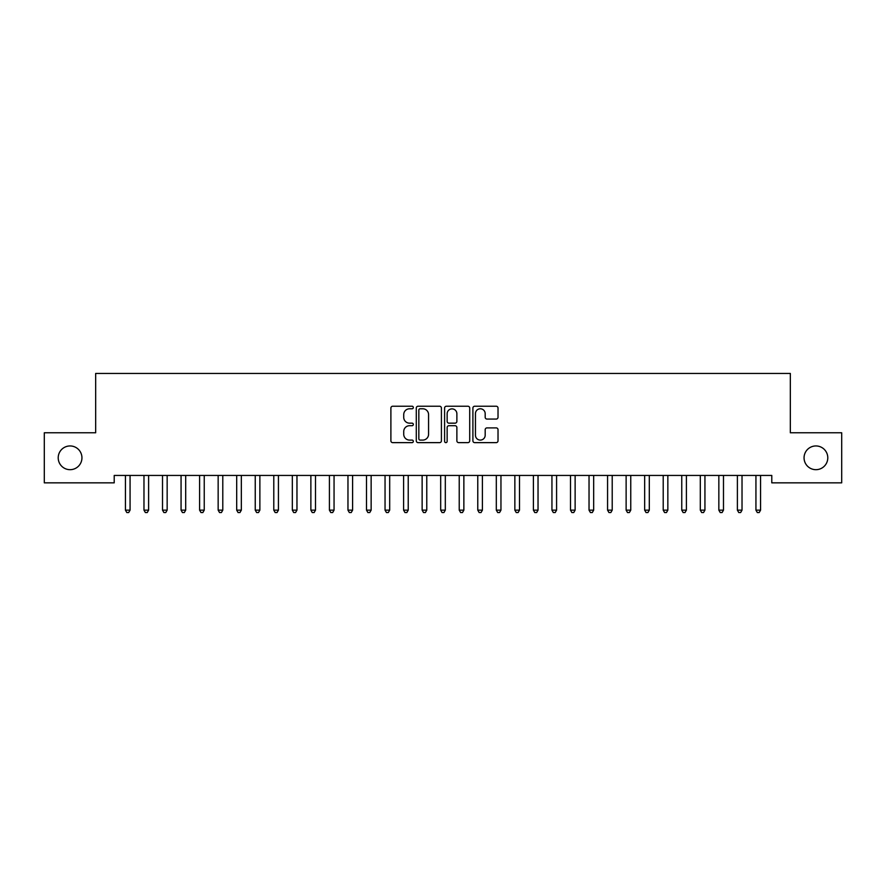 <?xml version="1.0" encoding="UTF-8"?>
<svg xmlns="http://www.w3.org/2000/svg" width="886" height="886" viewBox="0 0 886 886"><rect width="100%" height="100%" fill="white"/><g stroke="black" fill="none" stroke-linecap="round" stroke-linejoin="round"><path stroke-width="1.33" d="M413.33 407.505A1.274 1.274 0 0 0 412.056 406.231L392.719 406.231A1.816 1.816 0 0 0 390.892 408.058L390.892 440.818A1.816 1.816 0 0 0 392.719 442.635L412.056 442.635A1.274 1.274 0 0 0 413.33 441.361A1.274 1.274 0 0 0 412.056 440.087L409.553 440.087A5.825 5.825 0 0 1 403.728 434.262L403.728 431.537A5.825 5.825 0 0 1 409.553 425.712L412.056 425.712A1.274 1.274 0 0 0 413.33 424.438A1.274 1.274 0 0 0 412.056 423.165L409.553 423.165A5.825 5.825 0 0 1 403.728 417.339L403.728 414.604A5.825 5.825 0 0 1 409.553 408.778L412.056 408.778A1.274 1.274 0 0 0 413.33 407.505M804.056 457.818A11.872 11.872 0 0 0 815.928 469.68A11.872 11.872 0 0 0 827.79 457.818A11.872 11.872 0 0 0 815.928 445.946A11.872 11.872 0 0 0 804.056 457.818M58.21 457.818A11.872 11.872 0 0 0 70.072 469.68A11.872 11.872 0 0 0 81.944 457.818A11.872 11.872 0 0 0 70.072 445.946A11.872 11.872 0 0 0 58.21 457.818M496.193 419.067A1.816 1.816 0 0 0 498.021 417.251L498.021 408.058A1.816 1.816 0 0 0 496.193 406.231L474.719 406.231A1.816 1.816 0 0 0 472.902 408.058L472.902 440.818A1.816 1.816 0 0 0 474.719 442.635L496.193 442.635A1.816 1.816 0 0 0 498.021 440.818L498.021 429.721A1.816 1.816 0 0 0 496.193 427.894L487.001 427.894A1.816 1.816 0 0 0 485.185 429.721L485.185 435.225A4.873 4.873 0 0 1 480.312 440.087A4.873 4.873 0 0 1 475.45 435.225L475.45 413.651A4.873 4.873 0 0 1 480.312 408.778A4.873 4.873 0 0 1 485.185 413.651L485.185 417.251A1.816 1.816 0 0 0 487.001 419.067L496.193 419.067M771.784 475.439L114.216 475.439L114.216 482.848L44.3 482.848L44.3 432.778L95.666 432.778L95.666 373.438L790.334 373.438L790.334 432.778L841.7 432.778L841.7 482.848L771.784 482.848L771.784 475.439M441.405 408.058A1.816 1.816 0 0 0 439.589 406.231L418.103 406.231A1.816 1.816 0 0 0 416.287 408.058L416.287 440.818A1.816 1.816 0 0 0 418.103 442.635L439.589 442.635A1.816 1.816 0 0 0 441.405 440.818L441.405 408.058M446.411 406.231L467.897 406.231A1.816 1.816 0 0 1 469.713 408.058L469.713 440.818A1.816 1.816 0 0 1 467.897 442.635L458.704 442.635A1.816 1.816 0 0 1 456.877 440.818L456.877 427.528A1.816 1.816 0 0 0 455.061 425.712L448.958 425.712A1.816 1.816 0 0 0 447.142 427.528L447.142 441.361A1.274 1.274 0 0 1 445.868 442.635A1.274 1.274 0 0 1 444.595 441.361L444.595 408.058A1.816 1.816 0 0 1 446.411 406.231M420.108 408.778A1.274 1.274 0 0 0 418.834 410.052L418.834 438.814A1.274 1.274 0 0 0 420.108 440.087L422.755 440.087A5.825 5.825 0 0 0 428.569 434.262L428.569 414.604A5.825 5.825 0 0 0 422.755 408.778L420.108 408.778M456.877 413.74A4.873 4.873 0 0 0 452.015 408.878A4.873 4.873 0 0 0 447.142 413.74L447.142 421.348A1.816 1.816 0 0 0 448.958 423.165L455.061 423.165A1.816 1.816 0 0 0 456.877 421.348L456.877 413.74M125.291 475.704A1.85 1.85 -179.6 0 1 125.435 476.402A1.85 1.85 179.6 0 0 125.291 475.704L125.192 475.439M130.308 475.439L130.198 475.704A1.85 1.85 179.6 0 0 130.065 476.402L130.065 510.148L125.435 510.148L125.435 476.402M130.065 510.148L128.68 512.562L126.82 512.562L125.435 510.148M143.842 475.704A1.85 1.85 -179.6 0 1 143.975 476.402A1.85 1.85 179.6 0 0 143.842 475.704L143.731 475.439M162.382 475.704A1.85 1.85 -179.6 0 1 162.515 476.402A1.85 1.85 179.6 0 0 162.382 475.704L162.271 475.439M148.859 475.439L148.748 475.704A1.85 1.85 179.6 0 0 148.615 476.402L148.615 510.148L143.975 510.148L143.975 476.402M148.615 510.148L147.22 512.562L145.37 512.562L143.975 510.148M167.399 475.439L167.288 475.704A1.85 1.85 179.6 0 0 167.155 476.402L167.155 510.148L162.515 510.148L162.515 476.402M167.155 510.148L165.76 512.562L163.91 512.562L162.515 510.148M180.932 475.704A1.85 1.85 -179.6 0 1 181.065 476.402A1.85 1.85 179.6 0 0 180.932 475.704L180.822 475.439M199.472 475.704A1.85 1.85 -179.6 0 1 199.605 476.402A1.85 1.85 179.6 0 0 199.472 475.704L199.361 475.439M185.938 475.439L185.839 475.704A1.85 1.85 179.6 0 0 185.695 476.402L185.695 510.148L181.065 510.148L181.065 476.402M185.695 510.148L184.31 512.562L182.45 512.562L181.065 510.148M204.489 475.439L204.378 475.704A1.85 1.85 179.6 0 0 204.245 476.402L204.245 510.148L199.605 510.148L199.605 476.402M204.245 510.148L202.85 512.562L201 512.562L199.605 510.148M218.022 475.704A1.85 1.85 -179.6 0 1 218.155 476.402A1.85 1.85 179.6 0 0 218.022 475.704L217.912 475.439M223.028 475.439L222.918 475.704A1.85 1.85 179.6 0 0 222.785 476.402L222.785 510.148L218.155 510.148L218.155 476.402M222.785 510.148L221.4 512.562L219.54 512.562L218.155 510.148M236.562 475.704A1.85 1.85 -179.6 0 1 236.695 476.402A1.85 1.85 179.6 0 0 236.562 475.704L236.451 475.439M241.579 475.439L241.468 475.704A1.85 1.85 179.6 0 0 241.335 476.402L241.335 510.148L236.695 510.148L236.695 476.402M241.335 510.148L239.94 512.562L238.09 512.562L236.695 510.148M255.102 475.704A1.85 1.85 -179.6 0 1 255.246 476.402A1.85 1.85 179.6 0 0 255.102 475.704L255.002 475.439M260.119 475.439L260.008 475.704A1.85 1.85 179.6 0 0 259.875 476.402L259.875 510.148L255.246 510.148L255.246 476.402M259.875 510.148L258.49 512.562L256.63 512.562L255.246 510.148M273.652 475.704A1.85 1.85 -179.6 0 1 273.785 476.402A1.85 1.85 179.6 0 0 273.652 475.704L273.541 475.439M278.669 475.439L278.558 475.704A1.85 1.85 179.6 0 0 278.425 476.402L278.425 510.148L273.785 510.148L273.785 476.402M278.425 510.148L277.03 512.562L275.181 512.562L273.785 510.148M292.192 475.704A1.85 1.85 -179.6 0 1 292.325 476.402A1.85 1.85 179.6 0 0 292.192 475.704L292.081 475.439M297.209 475.439L297.098 475.704A1.85 1.85 179.6 0 0 296.965 476.402L296.965 510.148L292.325 510.148L292.325 476.402M296.965 510.148L295.57 512.562L293.72 512.562L292.325 510.148M310.742 475.704A1.85 1.85 -179.6 0 1 310.875 476.402A1.85 1.85 179.6 0 0 310.742 475.704L310.632 475.439M315.748 475.439L315.637 475.704A1.85 1.85 179.6 0 0 315.505 476.402L315.505 510.148L310.875 510.148L310.875 476.402M315.505 510.148L314.12 512.562L312.26 512.562L310.875 510.148M329.282 475.704A1.85 1.85 -179.6 0 1 329.415 476.402A1.85 1.85 179.6 0 0 329.282 475.704L329.171 475.439M334.299 475.439L334.188 475.704A1.85 1.85 179.6 0 0 334.055 476.402L334.055 510.148L329.415 510.148L329.415 476.402M334.055 510.148L332.66 512.562L330.81 512.562L329.415 510.148M347.821 475.704A1.85 1.85 -179.6 0 1 347.965 476.402A1.85 1.85 179.6 0 0 347.821 475.704L347.722 475.439M352.838 475.439L352.728 475.704A1.85 1.85 179.6 0 0 352.595 476.402L352.595 510.148L347.965 510.148L347.965 476.402M352.595 510.148L351.21 512.562L349.35 512.562L347.965 510.148M366.372 475.704A1.85 1.85 -179.6 0 1 366.505 476.402A1.85 1.85 179.6 0 0 366.372 475.704L366.261 475.439M371.389 475.439L371.278 475.704A1.85 1.85 179.6 0 0 371.145 476.402L371.145 510.148L366.505 510.148L366.505 476.402M371.145 510.148L369.75 512.562L367.9 512.562L366.505 510.148M384.912 475.704A1.85 1.85 -179.6 0 1 385.045 476.402A1.85 1.85 179.6 0 0 384.912 475.704L384.801 475.439M389.929 475.439L389.818 475.704A1.85 1.85 179.6 0 0 389.685 476.402L389.685 510.148L385.045 510.148L385.045 476.402M389.685 510.148L388.289 512.562L386.44 512.562L385.045 510.148M403.462 475.704A1.85 1.85 -179.6 0 1 403.595 476.402A1.85 1.85 179.6 0 0 403.462 475.704L403.351 475.439M408.468 475.439L408.368 475.704A1.85 1.85 179.6 0 0 408.224 476.402L408.224 510.148L403.595 510.148L403.595 476.402M408.224 510.148L406.84 512.562L404.98 512.562L403.595 510.148M422.002 475.704A1.85 1.85 -179.6 0 1 422.135 476.402A1.85 1.85 179.6 0 0 422.002 475.704L421.891 475.439M427.019 475.439L426.908 475.704A1.85 1.85 179.6 0 0 426.775 476.402L426.775 510.148L422.135 510.148L422.135 476.402M426.775 510.148L425.38 512.562L423.53 512.562L422.135 510.148M440.552 475.704A1.85 1.85 -179.6 0 1 440.685 476.402A1.85 1.85 179.6 0 0 440.552 475.704L440.442 475.439M445.558 475.439L445.448 475.704A1.85 1.85 179.6 0 0 445.315 476.402L445.315 510.148L440.685 510.148L440.685 476.402M445.315 510.148L443.93 512.562L442.07 512.562L440.685 510.148M459.092 475.704A1.85 1.85 -179.6 0 1 459.225 476.402A1.85 1.85 179.6 0 0 459.092 475.704L458.981 475.439M464.109 475.439L463.998 475.704A1.85 1.85 179.6 0 0 463.865 476.402L463.865 510.148L459.225 510.148L459.225 476.402M463.865 510.148L462.47 512.562L460.62 512.562L459.225 510.148M477.632 475.704A1.85 1.85 -179.6 0 1 477.775 476.402A1.85 1.85 179.6 0 0 477.632 475.704L477.532 475.439M482.648 475.439L482.538 475.704A1.85 1.85 179.6 0 0 482.405 476.402L482.405 510.148L477.775 510.148L477.775 476.402M482.405 510.148L481.02 512.562L479.16 512.562L477.775 510.148M496.182 475.704A1.85 1.85 -179.6 0 1 496.315 476.402A1.85 1.85 179.6 0 0 496.182 475.704L496.071 475.439M501.199 475.439L501.088 475.704A1.85 1.85 179.6 0 0 500.955 476.402L500.955 510.148L496.315 510.148L496.315 476.402M500.955 510.148L499.56 512.562L497.71 512.562L496.315 510.148M514.722 475.704A1.85 1.85 -179.6 0 1 514.855 476.402A1.85 1.85 179.6 0 0 514.722 475.704L514.611 475.439M519.739 475.439L519.628 475.704A1.85 1.85 179.6 0 0 519.495 476.402L519.495 510.148L514.855 510.148L514.855 476.402M519.495 510.148L518.1 512.562L516.25 512.562L514.855 510.148M533.272 475.704A1.85 1.85 -179.6 0 1 533.405 476.402A1.85 1.85 179.6 0 0 533.272 475.704L533.162 475.439M538.278 475.439L538.179 475.704A1.85 1.85 179.6 0 0 538.035 476.402L538.035 510.148L533.405 510.148L533.405 476.402M538.035 510.148L536.65 512.562L534.79 512.562L533.405 510.148M551.812 475.704A1.85 1.85 -179.6 0 1 551.945 476.402A1.85 1.85 179.6 0 0 551.812 475.704L551.701 475.439M570.362 475.704A1.85 1.85 -179.6 0 1 570.495 476.402A1.85 1.85 179.6 0 0 570.362 475.704L570.252 475.439M588.902 475.704A1.85 1.85 -179.6 0 1 589.035 476.402A1.85 1.85 179.6 0 0 588.902 475.704L588.791 475.439M607.442 475.704A1.85 1.85 -179.6 0 1 607.574 476.402A1.85 1.85 179.6 0 0 607.442 475.704L607.331 475.439M625.992 475.704A1.85 1.85 -179.6 0 1 626.125 476.402A1.85 1.85 179.6 0 0 625.992 475.704L625.881 475.439M644.532 475.704A1.85 1.85 -179.6 0 1 644.665 476.402A1.85 1.85 179.6 0 0 644.532 475.704L644.421 475.439M663.082 475.704A1.85 1.85 -179.6 0 1 663.215 476.402A1.85 1.85 179.6 0 0 663.082 475.704L662.972 475.439M556.829 475.439L556.718 475.704A1.85 1.85 179.6 0 0 556.585 476.402L556.585 510.148L551.945 510.148L551.945 476.402M556.585 510.148L555.19 512.562L553.34 512.562L551.945 510.148M575.368 475.439L575.258 475.704A1.85 1.85 179.6 0 0 575.125 476.402L575.125 510.148L570.495 510.148L570.495 476.402M575.125 510.148L573.74 512.562L571.88 512.562L570.495 510.148M593.919 475.439L593.808 475.704A1.85 1.85 179.6 0 0 593.675 476.402L593.675 510.148L589.035 510.148L589.035 476.402M593.675 510.148L592.28 512.562L590.43 512.562L589.035 510.148M612.459 475.439L612.348 475.704A1.85 1.85 179.6 0 0 612.215 476.402L612.215 510.148L607.574 510.148L607.574 476.402M612.215 510.148L610.819 512.562L608.97 512.562L607.574 510.148M630.998 475.439L630.898 475.704A1.85 1.85 179.6 0 0 630.754 476.402L630.754 510.148L626.125 510.148L626.125 476.402M630.754 510.148L629.37 512.562L627.51 512.562L626.125 510.148M649.549 475.439L649.438 475.704A1.85 1.85 179.6 0 0 649.305 476.402L649.305 510.148L644.665 510.148L644.665 476.402M649.305 510.148L647.91 512.562L646.06 512.562L644.665 510.148M668.088 475.439L667.978 475.704A1.85 1.85 179.6 0 0 667.845 476.402L667.845 510.148L663.215 510.148L663.215 476.402M667.845 510.148L666.46 512.562L664.6 512.562L663.215 510.148M681.622 475.704A1.85 1.85 -179.6 0 1 681.755 476.402A1.85 1.85 179.6 0 0 681.622 475.704L681.511 475.439M686.639 475.439L686.528 475.704A1.85 1.85 179.6 0 0 686.395 476.402L686.395 510.148L681.755 510.148L681.755 476.402M686.395 510.148L685 512.562L683.15 512.562L681.755 510.148M700.162 475.704A1.85 1.85 -179.6 0 1 700.305 476.402A1.85 1.85 179.6 0 0 700.162 475.704L700.062 475.439M705.178 475.439L705.068 475.704A1.85 1.85 179.6 0 0 704.935 476.402L704.935 510.148L700.305 510.148L700.305 476.402M704.935 510.148L703.55 512.562L701.69 512.562L700.305 510.148M718.712 475.704A1.85 1.85 -179.6 0 1 718.845 476.402A1.85 1.85 179.6 0 0 718.712 475.704L718.601 475.439M723.729 475.439L723.618 475.704A1.85 1.85 179.6 0 0 723.485 476.402L723.485 510.148L718.845 510.148L718.845 476.402M723.485 510.148L722.09 512.562L720.24 512.562L718.845 510.148M737.252 475.704A1.85 1.85 -179.6 0 1 737.385 476.402A1.85 1.85 179.6 0 0 737.252 475.704L737.141 475.439M742.269 475.439L742.158 475.704A1.85 1.85 179.6 0 0 742.025 476.402L742.025 510.148L737.385 510.148L737.385 476.402M742.025 510.148L740.63 512.562L738.78 512.562L737.385 510.148M755.802 475.704A1.85 1.85 -179.6 0 1 755.935 476.402A1.85 1.85 179.6 0 0 755.802 475.704L755.692 475.439M760.808 475.439L760.709 475.704A1.85 1.85 179.6 0 0 760.565 476.402L760.565 510.148L755.935 510.148L755.935 476.402M760.565 510.148L759.18 512.562L757.32 512.562L755.935 510.148"/></g></svg>
